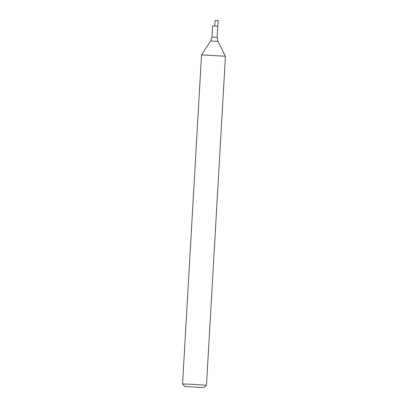 <?xml version="1.0" encoding="UTF-8"?>
<svg xmlns="http://www.w3.org/2000/svg" width="408" height="408" viewBox="0 0 408 408"><rect width="100%" height="100%" fill="white"/><g stroke="black" fill="none" stroke-linecap="round" stroke-linejoin="round"><path stroke-width="0.61" d="M212.594 25.913L217.785 26.209L218.3 20.645L215.062 20.4L214.771 25.985L217.785 26.209L217.143 37.368L211.951 37.067L212.594 25.913M217.979 41.412L210.656 40.989L201.532 54.871L225.446 56.253L217.979 41.412L217.143 37.368M184.814 386.498L182.554 383.964L194.529 384.402L206.468 385.341L203.939 387.6L184.814 386.498L203.939 387.6M210.656 40.989L211.951 37.067M206.468 385.341L225.446 56.253M182.554 383.964L201.532 54.876"/></g></svg>
